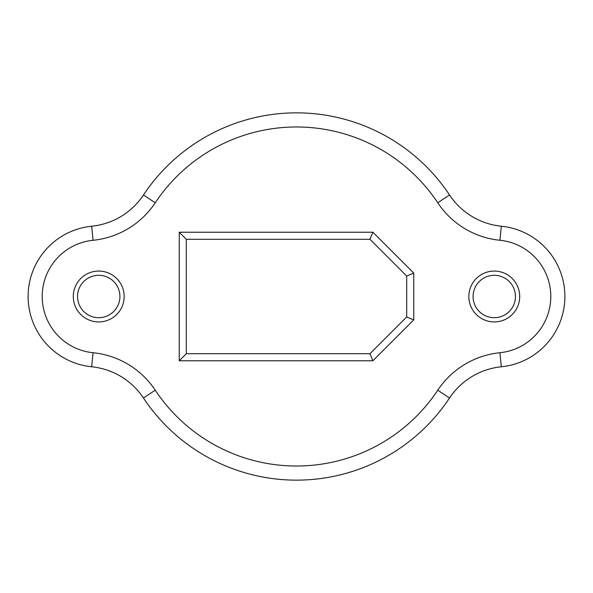 <?xml version="1.0" encoding="UTF-8"?>
<svg xmlns="http://www.w3.org/2000/svg" width="593" height="593" viewBox="0 0 593 593"><rect width="100%" height="100%" fill="white"/><g stroke="black" fill="none" stroke-linecap="round" stroke-linejoin="round"><path stroke-width="0.89" d="M519.698 296.5A25.425 25.425 0 0 0 481.56 274.477A25.425 25.425 0 0 0 481.56 318.523A25.425 25.425 0 0 0 519.698 296.5M437.767 202.799A169.516 169.516 0 0 0 155.233 202.799A84.762 84.762 0 0 1 93.079 240.276A56.505 56.505 0 0 0 93.079 352.724A84.762 84.762 0 0 1 155.233 390.201A169.516 169.516 0 0 0 437.767 390.201A84.762 84.762 0 0 1 499.921 352.724A56.505 56.505 0 0 0 499.921 240.276A84.762 84.762 0 0 1 437.767 202.799L449.538 194.986A183.645 183.645 0 0 0 143.462 194.986A70.634 70.634 0 0 1 91.663 226.222A70.634 70.634 0 0 0 91.663 366.778A70.634 70.634 0 0 1 143.462 398.014A183.645 183.645 0 0 0 449.538 398.014A70.634 70.634 0 0 1 501.337 366.778A70.634 70.634 0 0 0 501.337 226.222A70.634 70.634 0 0 1 449.538 194.986M179.249 232.226L372.886 232.226L413.751 273.091L413.751 319.909L372.886 360.774L179.249 360.774L179.249 232.226L186.313 239.29L369.958 239.29L372.886 232.226M124.159 296.5A25.425 25.425 0 0 0 86.015 274.477A25.425 25.425 0 0 0 86.015 318.523A25.425 25.425 0 0 0 124.159 296.5M515.458 296.5A21.192 21.192 0 0 0 483.673 278.147A21.192 21.192 0 0 0 483.673 314.853A21.192 21.192 0 0 0 515.458 296.5M369.958 239.29L406.687 276.019L406.687 316.981L369.958 353.71L186.313 353.71L179.249 360.774M186.313 353.71L186.313 239.29M406.687 276.019L413.751 273.091M369.958 353.71L372.886 360.774M406.687 316.981L413.751 319.909M119.919 296.5A21.192 21.192 0 0 0 88.135 278.147A21.192 21.192 0 0 0 88.135 314.853A21.192 21.192 0 0 0 119.919 296.5M155.233 202.799L143.462 194.986M499.921 240.276L501.337 226.222M93.079 240.276L91.663 226.222M499.921 352.724L501.337 366.778M93.079 352.724L91.663 366.778M437.767 390.201L449.538 398.014M155.233 390.201L143.462 398.014"/></g></svg>
